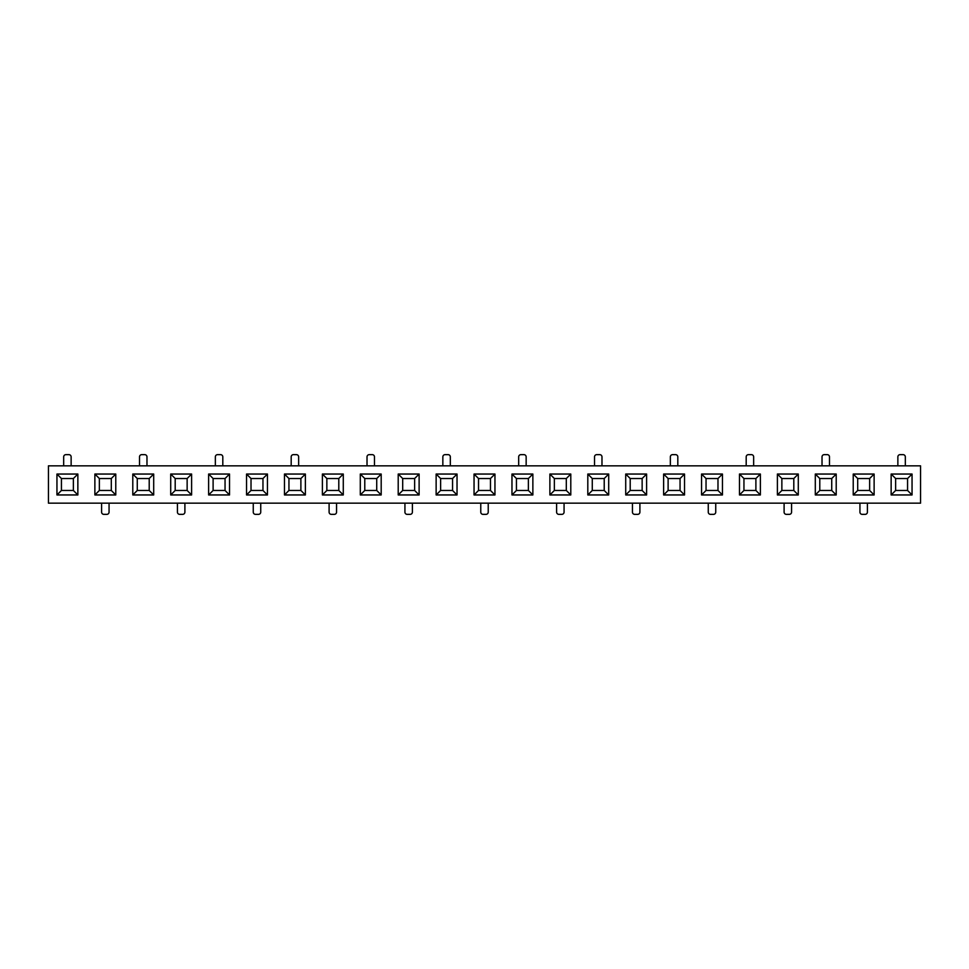 <?xml version="1.0" encoding="UTF-8"?>
<svg xmlns="http://www.w3.org/2000/svg" width="969" height="969" viewBox="0 0 969 969"><rect width="100%" height="100%" fill="white"/><g stroke="black" fill="none" stroke-linecap="round" stroke-linejoin="round"><path stroke-width="1.45" d="M474.047 474.047L494.953 474.047L494.953 494.953L474.047 494.953L474.047 474.047L478.529 478.529L478.529 490.471L490.471 490.471L490.471 478.529L478.529 478.529M701.556 474.047L722.45 474.047L722.45 494.953L701.556 494.953L701.556 474.047L706.038 478.529L706.038 490.471L717.981 490.471L717.981 478.529L706.038 478.529M853.229 474.047L874.123 474.047L874.123 494.953L853.229 494.953L853.229 474.047L857.698 478.529L857.698 490.471L869.641 490.471L869.641 478.529L857.698 478.529M549.883 474.047L570.789 474.047L570.789 494.953L549.883 494.953L549.883 474.047L554.365 478.529L554.365 490.471L566.308 490.471L566.308 478.529L554.365 478.529M94.877 474.047L115.771 474.047L115.771 494.953L94.877 494.953L94.877 474.047L99.359 478.529L99.359 490.471L111.302 490.471L111.302 478.529L99.359 478.529M246.55 474.047L267.444 474.047L267.444 494.953L246.55 494.953L246.55 474.047L251.019 478.529L251.019 490.471L262.962 490.471L262.962 478.529L251.019 478.529M170.714 474.047L191.608 474.047L191.608 494.953L170.714 494.953L170.714 474.047L175.195 478.529L175.195 490.471L187.138 490.471L187.138 478.529L175.195 478.529M398.211 474.047L419.117 474.047L419.117 494.953L398.211 494.953L398.211 474.047L402.692 478.529L402.692 490.471L414.635 490.471L414.635 478.529L402.692 478.529M625.72 474.047L646.614 474.047L646.614 494.953L625.72 494.953L625.72 474.047L630.201 478.529L630.201 490.471L642.144 490.471L642.144 478.529L630.201 478.529M322.386 474.047L343.28 474.047L343.28 494.953L322.386 494.953L322.386 474.047L326.856 478.529L326.856 490.471L338.799 490.471L338.799 478.529L326.856 478.529M777.392 474.047L798.286 474.047L798.286 494.953L777.392 494.953L777.392 474.047L781.862 478.529L781.862 490.471L793.805 490.471L793.805 478.529L781.862 478.529M760.374 474.047L760.374 494.953L739.468 494.953L739.468 474.047L760.374 474.047L755.893 478.529L743.95 478.529L743.95 490.471L755.893 490.471L755.893 478.529M229.532 474.047L229.532 494.953L208.626 494.953L208.626 474.047L229.532 474.047L225.05 478.529L213.107 478.529L213.107 490.471L225.05 490.471L225.05 478.529M532.865 474.047L532.865 494.953L511.971 494.953L511.971 474.047L532.865 474.047L528.384 478.529L516.441 478.529L516.441 490.471L528.384 490.471L528.384 478.529M457.029 474.047L457.029 494.953L436.135 494.953L436.135 474.047L457.029 474.047L452.559 478.529L440.616 478.529L440.616 490.471L452.559 490.471L452.559 478.529M305.368 474.047L305.368 494.953L284.462 494.953L284.462 474.047L305.368 474.047L300.887 478.529L288.944 478.529L288.944 490.471L300.887 490.471L300.887 478.529M608.702 474.047L608.702 494.953L587.808 494.953L587.808 474.047L608.702 474.047L604.22 478.529L592.277 478.529L592.277 490.471L604.22 490.471L604.22 478.529M836.211 474.047L836.211 494.953L815.304 494.953L815.304 474.047L836.211 474.047L831.729 478.529L819.786 478.529L819.786 490.471L831.729 490.471L831.729 478.529M381.192 474.047L381.192 494.953L360.298 494.953L360.298 474.047L381.192 474.047L376.723 478.529L364.78 478.529L364.78 490.471L376.723 490.471L376.723 478.529M77.859 474.047L77.859 494.953L56.953 494.953L56.953 474.047L77.859 474.047L73.378 478.529L61.435 478.529L61.435 490.471L73.378 490.471L73.378 478.529M684.538 474.047L684.538 494.953L663.632 494.953L663.632 474.047L684.538 474.047L680.056 478.529L668.113 478.529L668.113 490.471L680.056 490.471L680.056 478.529M912.047 474.047L912.047 494.953L891.141 494.953L891.141 474.047L912.047 474.047L907.565 478.529L895.622 478.529L895.622 490.471L907.565 490.471L907.565 478.529M153.696 474.047L153.696 494.953L132.789 494.953L132.789 474.047L153.696 474.047L149.214 478.529L137.271 478.529L137.271 490.471L149.214 490.471L149.214 478.529M920.55 503.165L48.45 503.165L48.45 465.835L920.55 465.835L920.55 503.165M71.137 465.835L71.137 456.883A2.241 2.241 0 0 0 68.896 454.643L65.916 454.643A2.241 2.241 0 0 0 63.675 456.883L63.675 465.835M101.6 503.165L101.6 512.116A2.241 2.241 0 0 0 103.828 514.357L106.82 514.357A2.241 2.241 0 0 0 109.061 512.116L109.061 503.165M146.973 465.835L146.973 456.883A2.241 2.241 0 0 0 144.732 454.643L141.753 454.643A2.241 2.241 0 0 0 139.512 456.883L139.512 465.835M222.809 465.835L222.809 456.883A2.241 2.241 0 0 0 220.569 454.643L217.589 454.643A2.241 2.241 0 0 0 215.348 456.883L215.348 465.835M298.646 465.835L298.646 456.883A2.241 2.241 0 0 0 296.405 454.643L293.425 454.643A2.241 2.241 0 0 0 291.185 456.883L291.185 465.835M374.482 465.835L374.482 456.883A2.241 2.241 0 0 0 372.241 454.643L369.25 454.643A2.241 2.241 0 0 0 367.021 456.883L367.021 465.835M450.319 465.835L450.319 456.883A2.241 2.241 0 0 0 448.078 454.643L445.086 454.643A2.241 2.241 0 0 0 442.845 456.883L442.845 465.835M526.155 465.835L526.155 456.883A2.241 2.241 0 0 0 523.914 454.643L520.922 454.643A2.241 2.241 0 0 0 518.681 456.883L518.681 465.835M601.979 465.835L601.979 456.883A2.241 2.241 0 0 0 599.75 454.643L596.759 454.643A2.241 2.241 0 0 0 594.518 456.883L594.518 465.835M677.816 465.835L677.816 456.883A2.241 2.241 0 0 0 675.575 454.643L672.595 454.643A2.241 2.241 0 0 0 670.354 456.883L670.354 465.835M753.652 465.835L753.652 456.883A2.241 2.241 0 0 0 751.411 454.643L748.431 454.643A2.241 2.241 0 0 0 746.191 456.883L746.191 465.835M829.488 465.835L829.488 456.883A2.241 2.241 0 0 0 827.247 454.643L824.268 454.643A2.241 2.241 0 0 0 822.027 456.883L822.027 465.835M905.325 465.835L905.325 456.883A2.241 2.241 0 0 0 903.084 454.643L900.104 454.643A2.241 2.241 0 0 0 897.863 456.883L897.863 465.835M177.424 503.165L177.424 512.116A2.241 2.241 0 0 0 179.665 514.357L182.656 514.357A2.241 2.241 0 0 0 184.897 512.116L184.897 503.165M253.26 503.165L253.26 512.116A2.241 2.241 0 0 0 255.501 514.357L258.493 514.357A2.241 2.241 0 0 0 260.734 512.116L260.734 503.165M329.097 503.165L329.097 512.116A2.241 2.241 0 0 0 331.337 514.357L334.329 514.357A2.241 2.241 0 0 0 336.558 512.116L336.558 503.165M404.933 503.165L404.933 512.116A2.241 2.241 0 0 0 407.174 514.357L410.153 514.357A2.241 2.241 0 0 0 412.394 512.116L412.394 503.165M480.769 503.165L480.769 512.116A2.241 2.241 0 0 0 483.01 514.357L485.99 514.357A2.241 2.241 0 0 0 488.231 512.116L488.231 503.165M556.606 503.165L556.606 512.116A2.241 2.241 0 0 0 558.847 514.357L561.826 514.357A2.241 2.241 0 0 0 564.067 512.116L564.067 503.165M632.442 503.165L632.442 512.116A2.241 2.241 0 0 0 634.671 514.357L637.663 514.357A2.241 2.241 0 0 0 639.903 512.116L639.903 503.165M708.266 503.165L708.266 512.116A2.241 2.241 0 0 0 710.507 514.357L713.499 514.357A2.241 2.241 0 0 0 715.74 512.116L715.74 503.165M784.103 503.165L784.103 512.116A2.241 2.241 0 0 0 786.344 514.357L789.335 514.357A2.241 2.241 0 0 0 791.576 512.116L791.576 503.165M859.939 503.165L859.939 512.116A2.241 2.241 0 0 0 862.18 514.357L865.172 514.357A2.241 2.241 0 0 0 867.4 512.116L867.4 503.165M99.359 490.471L94.877 494.953M115.771 474.047L111.302 478.529M111.302 490.471L115.771 494.953M781.862 490.471L777.392 494.953M798.286 474.047L793.805 478.529M793.805 490.471L798.286 494.953M706.038 490.471L701.556 494.953M722.45 474.047L717.981 478.529M717.981 490.471L722.45 494.953M402.692 490.471L398.211 494.953M419.117 474.047L414.635 478.529M414.635 490.471L419.117 494.953M175.195 490.471L170.714 494.953M191.608 474.047L187.138 478.529M187.138 490.471L191.608 494.953M630.201 490.471L625.72 494.953M646.614 474.047L642.144 478.529M642.144 490.471L646.614 494.953M857.698 490.471L853.229 494.953M874.123 474.047L869.641 478.529M869.641 490.471L874.123 494.953M554.365 490.471L549.883 494.953M570.789 474.047L566.308 478.529M566.308 490.471L570.789 494.953M251.019 490.471L246.55 494.953M267.444 474.047L262.962 478.529M262.962 490.471L267.444 494.953M326.856 490.471L322.386 494.953M343.28 474.047L338.799 478.529M338.799 490.471L343.28 494.953M478.529 490.471L474.047 494.953M494.953 474.047L490.471 478.529M490.471 490.471L494.953 494.953M137.271 478.529L132.789 474.047M137.271 490.471L132.789 494.953M153.696 494.953L149.214 490.471M895.622 478.529L891.141 474.047M895.622 490.471L891.141 494.953M912.047 494.953L907.565 490.471M288.944 478.529L284.462 474.047M288.944 490.471L284.462 494.953M305.368 494.953L300.887 490.471M516.441 478.529L511.971 474.047M516.441 490.471L511.971 494.953M532.865 494.953L528.384 490.471M743.95 478.529L739.468 474.047M743.95 490.471L739.468 494.953M760.374 494.953L755.893 490.471M440.616 478.529L436.135 474.047M440.616 490.471L436.135 494.953M457.029 494.953L452.559 490.471M213.107 478.529L208.626 474.047M213.107 490.471L208.626 494.953M229.532 494.953L225.05 490.471M819.786 478.529L815.304 474.047M819.786 490.471L815.304 494.953M836.211 494.953L831.729 490.471M668.113 478.529L663.632 474.047M668.113 490.471L663.632 494.953M684.538 494.953L680.056 490.471M61.435 478.529L56.953 474.047M61.435 490.471L56.953 494.953M77.859 494.953L73.378 490.471M364.78 478.529L360.298 474.047M364.78 490.471L360.298 494.953M381.192 494.953L376.723 490.471M592.277 478.529L587.808 474.047M592.277 490.471L587.808 494.953M608.702 494.953L604.22 490.471"/></g></svg>
